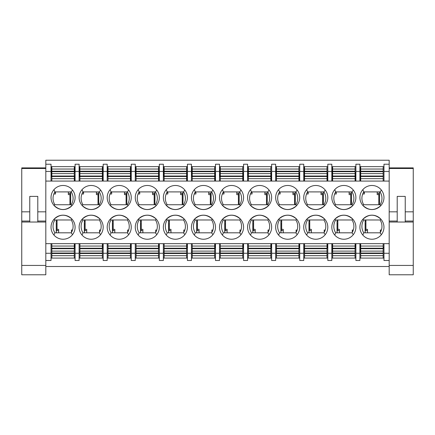 <?xml version="1.0" encoding="UTF-8"?>
<svg xmlns="http://www.w3.org/2000/svg" width="435" height="435" viewBox="0 0 435 435"><rect width="100%" height="100%" fill="white"/><g stroke="black" fill="none" stroke-linecap="round" stroke-linejoin="round"><path stroke-width="0.65" d="M37.796 222.029L29.77 222.029L29.77 196.392L37.796 196.392L37.796 222.029L45.816 222.029L45.816 181.074L75.097 181.074L75.097 164.223L79.11 164.223L79.11 181.074L103.177 181.074L103.177 164.223L107.189 164.223L107.189 181.074L131.256 181.074L131.256 164.223L135.269 164.223L135.269 181.074L159.335 181.074L159.335 164.223L163.348 164.223L163.348 181.074L187.414 181.074L187.414 164.223L191.427 164.223L191.427 181.074L215.494 181.074L215.494 164.223L219.506 164.223L219.506 181.074L243.573 181.074L243.573 164.223L247.586 164.223L247.586 181.074L271.652 181.074L271.652 164.223L275.665 164.223L275.665 181.074L299.731 181.074L299.731 164.223L303.744 164.223L303.744 181.074L327.811 181.074L327.811 164.223L331.823 164.223L331.823 181.074L355.89 181.074L355.89 164.223L359.903 164.223L359.903 181.074L360.702 181.074L360.702 166.632L359.903 166.632M360.702 181.074L389.184 181.074L389.184 222.029L389.184 221.051L397.204 221.051M359.903 227.2A12.033 12.033 0 0 1 371.8 215.167A12.033 12.033 0 0 1 383.964 226.934A12.033 12.033 0 0 1 372.333 239.228A12.033 12.033 0 0 1 359.903 227.2M359.903 197.517A12.033 12.033 0 0 0 371.8 209.55A12.033 12.033 0 0 0 383.964 197.789A12.033 12.033 0 0 0 372.333 185.489A12.033 12.033 0 0 0 359.903 197.517M331.823 227.2A12.033 12.033 0 0 1 343.721 215.167A12.033 12.033 0 0 1 355.884 226.934A12.033 12.033 0 0 1 344.254 239.228A12.033 12.033 0 0 1 331.823 227.2M331.823 197.517A12.033 12.033 0 0 0 343.721 209.55A12.033 12.033 0 0 0 355.884 197.789A12.033 12.033 0 0 0 344.254 185.489A12.033 12.033 0 0 0 331.823 197.517M303.744 227.2A12.033 12.033 0 0 1 315.641 215.167A12.033 12.033 0 0 1 327.805 226.934A12.033 12.033 0 0 1 316.18 239.228A12.033 12.033 0 0 1 303.744 227.2M303.744 197.517A12.033 12.033 0 0 0 315.641 209.55A12.033 12.033 0 0 0 327.805 197.789A12.033 12.033 0 0 0 316.18 185.489A12.033 12.033 0 0 0 303.744 197.517M275.665 227.2A12.033 12.033 0 0 1 287.562 215.167A12.033 12.033 0 0 1 299.726 226.934A12.033 12.033 0 0 1 288.101 239.228A12.033 12.033 0 0 1 275.665 227.2M275.665 197.517A12.033 12.033 0 0 0 287.562 209.55A12.033 12.033 0 0 0 299.726 197.789A12.033 12.033 0 0 0 288.101 185.489A12.033 12.033 0 0 0 275.665 197.517M247.586 227.2A12.033 12.033 0 0 1 259.483 215.167A12.033 12.033 0 0 1 271.647 226.934A12.033 12.033 0 0 1 260.021 239.228A12.033 12.033 0 0 1 247.586 227.2M247.586 197.517A12.033 12.033 0 0 0 259.483 209.55A12.033 12.033 0 0 0 271.647 197.789A12.033 12.033 0 0 0 260.021 185.489A12.033 12.033 0 0 0 247.586 197.517M219.506 227.2A12.033 12.033 0 0 1 231.404 215.167A12.033 12.033 0 0 1 243.573 226.934A12.033 12.033 0 0 1 231.942 239.228A12.033 12.033 0 0 1 219.506 227.2M219.506 197.517A12.033 12.033 0 0 0 231.404 209.55A12.033 12.033 0 0 0 243.573 197.789A12.033 12.033 0 0 0 231.942 185.489A12.033 12.033 0 0 0 219.506 197.517M191.427 227.2A12.033 12.033 0 0 1 203.324 215.167A12.033 12.033 0 0 1 215.494 226.934A12.033 12.033 0 0 1 203.863 239.228A12.033 12.033 0 0 1 191.427 227.2M191.427 197.517A12.033 12.033 0 0 0 203.324 209.55A12.033 12.033 0 0 0 215.494 197.789A12.033 12.033 0 0 0 203.863 185.489A12.033 12.033 0 0 0 191.427 197.517M163.348 227.2A12.033 12.033 0 0 1 175.251 215.167A12.033 12.033 0 0 1 187.414 226.934A12.033 12.033 0 0 1 175.783 239.228A12.033 12.033 0 0 1 163.348 227.2M163.348 197.517A12.033 12.033 0 0 0 175.251 209.55A12.033 12.033 0 0 0 187.414 197.789A12.033 12.033 0 0 0 175.783 185.489A12.033 12.033 0 0 0 163.348 197.517M135.269 227.2A12.033 12.033 0 0 1 147.171 215.167A12.033 12.033 0 0 1 159.335 226.934A12.033 12.033 0 0 1 147.704 239.228A12.033 12.033 0 0 1 135.269 227.2M135.269 197.517A12.033 12.033 0 0 0 147.171 209.55A12.033 12.033 0 0 0 159.335 197.789A12.033 12.033 0 0 0 147.704 185.489A12.033 12.033 0 0 0 135.269 197.517M107.189 227.2A12.033 12.033 0 0 1 119.092 215.167A12.033 12.033 0 0 1 131.256 226.934A12.033 12.033 0 0 1 119.625 239.228A12.033 12.033 0 0 1 107.189 227.2M107.189 197.517A12.033 12.033 0 0 0 119.092 209.55A12.033 12.033 0 0 0 131.256 197.789A12.033 12.033 0 0 0 119.625 185.489A12.033 12.033 0 0 0 107.189 197.517M79.11 227.2A12.033 12.033 0 0 1 91.013 215.167A12.033 12.033 0 0 1 103.177 226.934A12.033 12.033 0 0 1 91.546 239.228A12.033 12.033 0 0 1 79.11 227.2M79.11 197.517A12.033 12.033 0 0 0 91.013 209.55A12.033 12.033 0 0 0 103.177 197.789A12.033 12.033 0 0 0 91.546 185.489A12.033 12.033 0 0 0 79.11 197.517M51.031 197.517A12.033 12.033 0 0 0 62.934 209.55A12.033 12.033 0 0 0 75.097 197.789A12.033 12.033 0 0 0 63.466 185.489A12.033 12.033 0 0 0 51.031 197.517M51.031 227.2A12.033 12.033 0 0 1 62.934 215.167A12.033 12.033 0 0 1 75.097 226.934A12.033 12.033 0 0 1 63.466 239.228A12.033 12.033 0 0 1 51.031 227.2M359.903 181.074L355.89 181.074M331.823 181.074L327.811 181.074M303.744 181.074L299.731 181.074M275.665 181.074L271.652 181.074M247.586 181.074L243.573 181.074M219.506 181.074L215.494 181.074M191.427 181.074L187.414 181.074M163.348 181.074L159.335 181.074M135.269 181.074L131.256 181.074M107.189 181.074L103.177 181.074M79.11 181.074L75.097 181.074M45.816 243.649L389.184 243.649M383.969 166.632L360.702 166.632M383.969 181.074L383.969 171.444L389.184 171.444L389.184 160.216L45.816 160.216L45.816 171.444L51.031 171.444L51.031 164.223L45.816 164.223M75.097 166.632L51.031 166.632M103.177 166.632L79.11 166.632M131.256 166.632L107.189 166.632M159.335 166.632L135.269 166.632M187.414 166.632L163.348 166.632M215.494 166.632L191.427 166.632M243.573 166.632L219.506 166.632M271.652 166.632L247.586 166.632M299.731 166.632L275.665 166.632M327.811 166.632L303.744 166.632M355.89 166.632L331.823 166.632M383.969 258.091L359.903 258.091M355.89 258.091L331.823 258.091M327.811 258.091L303.744 258.091M299.731 258.091L275.665 258.091M271.652 258.091L247.586 258.091M243.573 258.091L219.506 258.091M215.494 258.091L191.427 258.091M187.414 258.091L163.348 258.091M159.335 258.091L135.269 258.091M131.256 258.091L107.189 258.091M103.177 258.091L79.11 258.091M75.097 258.091L51.031 258.091M45.816 266.514L389.184 266.514M359.903 243.649L359.903 260.494L355.89 260.494L355.89 243.649M331.823 243.649L331.823 260.494L327.811 260.494L327.811 243.649M303.744 243.649L303.744 260.494L299.731 260.494L299.731 243.649M275.665 243.649L275.665 260.494L271.652 260.494L271.652 243.649M247.586 243.649L247.586 260.494L243.573 260.494L243.573 243.649M219.506 243.649L219.506 260.494L215.494 260.494L215.494 243.649M191.427 243.649L191.427 260.494L187.414 260.494L187.414 243.649M163.348 243.649L163.348 260.494L159.335 260.494L159.335 243.649M135.269 243.649L135.269 260.494L131.256 260.494L131.256 243.649M107.189 243.649L107.189 260.494L103.177 260.494L103.177 243.649M79.11 243.649L79.11 260.494L75.097 260.494L75.097 243.649M389.184 164.223L383.969 164.223L383.969 171.444M389.184 260.494L383.969 260.494L383.969 243.649M363.758 219.985A12.033 12.033 0 0 0 363.758 232.817L380.108 232.817A12.033 12.033 0 0 0 380.108 219.985L363.758 219.985L362.708 219.479C368.614 213.938 374.638 213.797 380.794 219.061L380.108 219.985M362.823 235.063L363.758 232.817M381.397 234.634L380.108 232.817M363.758 204.738L362.708 205.244C368.614 210.785 374.638 210.921 380.794 205.663L380.108 204.738L363.758 204.738A12.033 12.033 0 0 1 363.758 191.906L380.108 191.906A12.033 12.033 0 0 1 380.108 204.738M362.823 189.66L363.758 191.906M381.397 190.09L380.108 191.906M335.679 219.985A12.033 12.033 0 0 0 335.679 232.817L352.029 232.817A12.033 12.033 0 0 0 352.029 219.985L335.679 219.985L334.629 219.479C340.534 213.938 346.559 213.797 352.714 219.061L352.029 219.985M334.743 235.063L335.679 232.817M353.318 234.634L352.029 232.817M335.679 204.738L334.629 205.244C340.534 210.785 346.559 210.921 352.714 205.663L352.029 204.738L335.679 204.738A12.033 12.033 0 0 1 335.679 191.906L352.029 191.906A12.033 12.033 0 0 1 352.029 204.738M334.743 189.66L335.679 191.906M353.318 190.09L352.029 191.906M307.605 219.985A12.033 12.033 0 0 0 307.605 232.817L323.95 232.817A12.033 12.033 0 0 0 323.95 219.985L307.605 219.985L306.55 219.479C312.455 213.938 318.485 213.797 324.635 219.061L323.95 219.985M306.664 235.063L307.605 232.817M325.239 234.634L323.95 232.817M307.605 204.738L306.55 205.244C312.455 210.785 318.485 210.921 324.635 205.663L323.95 204.738L307.605 204.738A12.033 12.033 0 0 1 307.605 191.906L323.95 191.906A12.033 12.033 0 0 1 323.95 204.738M306.664 189.66L307.605 191.906M325.239 190.09L323.95 191.906M279.526 219.985A12.033 12.033 0 0 0 279.526 232.817L295.871 232.817A12.033 12.033 0 0 0 295.871 219.985L279.526 219.985L278.471 219.479C284.376 213.938 290.406 213.797 296.556 219.061L295.871 219.985M278.585 235.063L279.526 232.817M297.159 234.634L295.871 232.817M279.526 204.738L278.471 205.244C284.376 210.785 290.406 210.921 296.556 205.663L295.871 204.738L279.526 204.738A12.033 12.033 0 0 1 279.526 191.906L295.871 191.906A12.033 12.033 0 0 1 295.871 204.738M278.585 189.66L279.526 191.906M297.159 190.09L295.871 191.906M251.446 219.985A12.033 12.033 0 0 0 251.446 232.817L267.791 232.817A12.033 12.033 0 0 0 267.791 219.985L251.446 219.985L250.391 219.479C256.297 213.938 262.327 213.797 268.477 219.061L267.791 219.985M250.506 235.063L251.446 232.817M269.086 234.634L267.791 232.817M251.446 204.738L250.391 205.244C256.297 210.785 262.327 210.921 268.477 205.663L267.791 204.738L251.446 204.738A12.033 12.033 0 0 1 251.446 191.906L267.791 191.906A12.033 12.033 0 0 1 267.791 204.738M250.506 189.66L251.446 191.906M269.086 190.09L267.791 191.906M223.367 219.985A12.033 12.033 0 0 0 223.367 232.817L239.712 232.817A12.033 12.033 0 0 0 239.712 219.985L223.367 219.985L222.312 219.479C228.217 213.938 234.247 213.797 240.397 219.061L239.712 219.985M222.426 235.063L223.367 232.817M241.006 234.634L239.712 232.817M223.367 204.738L222.312 205.244C228.217 210.785 234.247 210.921 240.397 205.663L239.712 204.738L223.367 204.738A12.033 12.033 0 0 1 223.367 191.906L239.712 191.906A12.033 12.033 0 0 1 239.712 204.738M222.426 189.66L223.367 191.906M241.006 190.09L239.712 191.906M195.288 219.985A12.033 12.033 0 0 0 195.288 232.817L211.633 232.817A12.033 12.033 0 0 0 211.633 219.985L195.288 219.985L194.233 219.479C200.138 213.938 206.168 213.797 212.318 219.061L211.633 219.985M194.347 235.063L195.288 232.817M212.927 234.634L211.633 232.817M195.288 204.738L194.233 205.244C200.138 210.785 206.168 210.921 212.318 205.663L211.633 204.738L195.288 204.738A12.033 12.033 0 0 1 195.288 191.906L211.633 191.906A12.033 12.033 0 0 1 211.633 204.738M194.347 189.66L195.288 191.906M212.927 190.09L211.633 191.906M167.209 219.985A12.033 12.033 0 0 0 167.209 232.817L183.554 232.817A12.033 12.033 0 0 0 183.554 219.985L167.209 219.985L166.154 219.479C172.059 213.938 178.089 213.797 184.244 219.061L183.554 219.985M166.268 235.063L167.209 232.817M184.848 234.634L183.554 232.817M167.209 204.738L166.154 205.244C172.059 210.785 178.089 210.921 184.244 205.663L183.554 204.738L167.209 204.738A12.033 12.033 0 0 1 167.209 191.906L183.554 191.906A12.033 12.033 0 0 1 183.554 204.738M166.268 189.66L167.209 191.906M184.848 190.09L183.554 191.906M139.129 219.985A12.033 12.033 0 0 0 139.129 232.817L155.474 232.817A12.033 12.033 0 0 0 155.474 219.985L139.129 219.985L138.074 219.479C143.98 213.938 150.01 213.797 156.165 219.061L155.474 219.985M138.189 235.063L139.129 232.817M156.769 234.634L155.474 232.817M139.129 204.738L138.074 205.244C143.98 210.785 150.01 210.921 156.165 205.663L155.474 204.738L139.129 204.738A12.033 12.033 0 0 1 139.129 191.906L155.474 191.906A12.033 12.033 0 0 1 155.474 204.738M138.189 189.66L139.129 191.906M156.769 190.09L155.474 191.906M111.05 219.985A12.033 12.033 0 0 0 111.05 232.817L127.395 232.817A12.033 12.033 0 0 0 127.395 219.985L111.05 219.985L109.995 219.479C115.9 213.938 121.93 213.797 128.086 219.061L127.395 219.985M110.109 235.063L111.05 232.817M128.689 234.634L127.395 232.817M111.05 204.738L109.995 205.244C115.9 210.785 121.93 210.921 128.086 205.663L127.395 204.738L111.05 204.738A12.033 12.033 0 0 1 111.05 191.906L127.395 191.906A12.033 12.033 0 0 1 127.395 204.738M110.109 189.66L111.05 191.906M128.689 190.09L127.395 191.906M82.971 219.985A12.033 12.033 0 0 0 82.971 232.817L99.321 232.817A12.033 12.033 0 0 0 99.321 219.985L82.971 219.985L81.921 219.479C87.821 213.938 93.851 213.797 100.006 219.061L99.321 219.985M82.036 235.063L82.971 232.817M100.61 234.634L99.321 232.817M82.971 204.738L81.921 205.244C87.821 210.785 93.851 210.921 100.006 205.663L99.321 204.738L82.971 204.738A12.033 12.033 0 0 1 82.971 191.906L99.321 191.906A12.033 12.033 0 0 1 99.321 204.738M82.036 189.66L82.971 191.906M100.61 190.09L99.321 191.906M71.242 204.738L71.927 205.663C65.772 210.921 59.742 210.785 53.842 205.244L54.892 204.738A12.033 12.033 0 0 1 54.892 191.906L71.242 191.906A12.033 12.033 0 0 1 71.242 204.738L54.892 204.738M53.956 189.66L54.892 191.906M72.531 190.09L71.242 191.906M51.031 171.444L51.031 181.074M389.184 171.444L389.184 181.074M45.816 181.074L45.816 171.444M51.031 243.649L51.031 260.494L45.816 260.494M54.892 219.985L53.842 219.479C59.742 213.938 65.772 213.797 71.927 219.061L71.242 219.985L54.892 219.985A12.033 12.033 0 0 0 54.892 232.817L71.242 232.817A12.033 12.033 0 0 0 71.242 219.985M53.956 235.063L54.892 232.817M72.531 234.634L71.242 232.817M51.031 253.273L45.816 253.273M389.184 253.273L383.969 253.273M79.11 253.273L75.097 253.273M107.189 253.273L103.177 253.273M135.269 253.273L131.256 253.273M163.348 253.273L159.335 253.273M191.427 253.273L187.414 253.273M219.506 253.273L215.494 253.273M247.586 253.273L243.573 253.273M275.665 253.273L271.652 253.273M303.744 253.273L299.731 253.273M331.823 253.273L327.811 253.273M359.903 253.273L355.89 253.273M75.097 171.444L79.11 171.444M103.177 171.444L107.189 171.444M131.256 171.444L135.269 171.444M159.335 171.444L163.348 171.444M187.414 171.444L191.427 171.444M215.494 171.444L219.506 171.444M243.573 171.444L247.586 171.444M271.652 171.444L275.665 171.444M299.731 171.444L303.744 171.444M327.811 171.444L331.823 171.444M355.89 171.444L359.903 171.444M379.554 201.53L378.798 201.53M351.513 201.53L350.719 201.53M323.439 201.53L322.639 201.53M295.365 201.53L294.56 201.53M267.286 201.53L266.481 201.53M239.206 201.53L238.402 201.53M211.127 201.53L210.322 201.53M183.048 201.53L182.243 201.53M154.969 201.53L154.164 201.53M126.889 201.53L126.085 201.53M98.81 201.53L98.005 201.53M70.731 201.53L69.932 201.53M57.05 221.747L56.245 221.747M98.005 203.134L98.81 203.134M85.129 221.589L84.325 221.589M126.085 203.134L126.889 203.134M113.209 221.589L112.404 221.589M154.164 203.134L154.969 203.134M141.288 221.589L140.483 221.589M182.243 203.134L183.048 203.134M169.367 221.589L168.562 221.589M210.322 203.134L211.127 203.134M197.441 221.589L196.642 221.589M238.402 203.134L239.206 203.134M225.52 221.589L224.721 221.589M266.481 203.134L267.286 203.134M253.6 221.589L252.8 221.589M294.56 203.134L295.365 203.134M281.679 221.589L280.879 221.589M322.639 203.134L323.439 203.134M309.758 221.589L308.959 221.589M350.719 203.134L351.518 203.134L351.513 200.328L350.719 200.328M337.837 221.589L337.038 221.589M379.554 200.328L379.554 203.134M364.312 192.64L364.312 191.906M360.544 176.708L360.544 181.074M355.33 181.074L355.33 172.608M335.254 192.64L336.288 192.64L336.271 191.906L336.288 193.988L334.635 193.988M332.498 176.708L332.498 181.074M327.283 181.074L327.283 172.608M304.446 176.708L304.446 181.074M299.231 181.074L299.231 172.608M276.399 176.708L276.399 181.074M271.184 181.074L271.184 172.608M248.352 176.708L248.352 181.074M243.138 181.074L243.138 172.608M215.091 181.074L215.091 172.608M187.045 181.074L187.045 172.608M158.998 181.074L158.998 172.608M130.951 181.074L130.951 172.608M102.905 181.074L102.905 172.608M74.858 181.074L75.097 172.608M74.858 247.292L74.858 243.649M85.129 221.747L84.325 221.747M102.905 247.292L102.905 243.649M113.209 221.747L112.404 221.747M130.951 247.292L130.951 243.649M141.288 221.747L140.483 221.747M158.998 247.292L158.998 243.649M169.367 221.747L168.562 221.747M187.045 247.292L187.045 243.649M197.441 221.747L196.642 221.747M215.091 247.292L215.091 243.649M225.52 221.747L224.721 221.747M243.138 247.292L243.138 243.649M248.352 243.649L248.352 252.115M253.6 221.747L252.8 221.747M271.184 247.292L271.184 243.649M276.399 243.649L276.399 252.115M281.679 221.747L280.879 221.747M299.231 247.292L299.231 243.649M304.446 243.649L304.446 252.115M309.758 221.747L308.959 221.747M327.283 247.292L327.283 243.649M332.498 243.649L332.498 252.115M337.837 221.747L337.038 221.747M355.33 247.292L355.33 243.649M360.544 243.649L360.544 252.115M365.917 221.747L365.117 221.747M79.915 252.115L79.11 252.115M107.994 252.115L107.189 252.115M136.073 252.115L135.269 252.115M164.153 252.115L163.348 252.115M192.226 252.115L191.427 252.115M220.306 252.115L219.506 252.115M248.385 252.115L247.586 252.115M276.464 252.115L275.665 252.115M304.543 252.115L303.744 252.115M332.623 252.115L331.823 252.115M360.702 252.115L359.903 252.115M365.917 221.589L365.117 221.589M378.798 203.134L379.597 203.134M331.823 172.608L332.264 172.608M327.006 172.608L327.811 172.608M303.744 172.608L304.185 172.608M298.927 172.608L299.731 172.608M275.665 172.608L276.111 172.608M270.847 172.608L271.652 172.608M247.586 172.608L248.032 172.608M242.773 172.608L243.573 172.608M214.694 172.608L215.494 172.608M219.506 172.608L219.952 172.608M215.456 172.608L215.456 166.632M186.615 172.608L187.414 172.608M191.427 172.608L191.873 172.608M187.333 172.608L187.333 166.632M158.536 172.608L159.335 172.608M163.348 172.608L163.794 172.608M159.215 172.608L159.215 166.632M130.456 172.608L131.256 172.608M135.269 172.608L135.715 172.608M131.098 172.608L131.098 166.632M102.377 172.608L103.177 172.608M107.189 172.608L107.635 172.608M102.981 172.608L102.981 166.632M79.11 172.608L79.556 172.608M74.298 172.608L74.858 172.608L74.858 166.632M359.903 172.608L360.343 172.608M355.085 172.608L355.89 172.608M69.932 203.134L70.731 203.134M57.05 221.589L56.245 221.589M323.363 204.738L323.439 191.906M323.439 200.328L322.639 200.328M304.543 175.985L304.185 175.985L304.185 176.708L304.543 176.708M304.185 175.985L304.185 166.632M306.555 193.988L308.208 193.988L308.208 191.906M322.639 204.738L322.639 194.652L321.035 194.652L321.035 191.906M308.208 192.64L307.175 192.64M322.639 194.652L322.639 193.303L321.035 193.303M308.959 219.985L308.959 232.817M308.959 223.672L309.758 223.672M325.249 230.012L324.189 230.012L324.189 232.426M309.758 219.985L309.758 229.348L311.362 229.348L311.362 232.817M327.006 247.292L327.811 247.292M324.189 231.36L324.733 231.36M309.758 229.348L309.758 230.697L311.362 230.697M327.006 181.074L327.006 166.632M304.543 181.074L304.543 166.632M327.006 169.041L304.543 169.041M327.006 178.665L304.543 178.665M327.006 173.619L304.543 173.619M365.117 219.985L365.117 232.817M365.117 223.672L365.917 223.672M381.408 230.012L380.348 230.012L380.348 232.426M365.917 219.985L365.917 229.348L367.521 229.348L367.521 232.817M383.164 247.292L383.969 247.292M380.348 231.36L380.891 231.36M365.917 229.348L365.917 230.697L367.521 230.697M379.521 204.738L379.597 191.906M379.597 200.328L378.798 200.328M360.702 175.985L360.343 175.985L360.343 176.708L360.702 176.708M360.343 175.985L360.343 166.632M362.714 193.988L364.367 193.988L364.367 191.906M378.798 204.738L378.798 194.652L377.194 194.652L377.194 191.906M364.367 192.64L363.334 192.64M378.798 194.652L378.798 193.303L377.194 193.303M383.164 181.074L383.164 166.632M383.164 169.041L360.702 169.041M383.164 178.665L360.702 178.665M383.164 173.619L360.702 173.619M360.702 243.649L360.702 258.091M383.164 243.649L383.164 258.091M360.702 255.682L383.164 255.682M360.702 246.058L383.164 246.058M360.702 251.104L383.164 251.104M337.038 219.985L337.038 232.817M337.038 223.672L337.837 223.672M353.329 230.012L352.268 230.012L352.268 232.426M337.837 219.985L337.837 229.348L339.441 229.348L339.441 232.817M355.085 247.292L355.89 247.292M352.268 231.36L352.812 231.36M337.837 229.348L337.837 230.697L339.441 230.697M351.442 204.738L351.518 191.906M332.623 175.985L332.264 175.985L332.264 176.708L332.623 176.708M332.264 175.985L332.264 166.632M350.719 204.738L350.719 194.652L349.115 194.652L349.115 191.906M350.719 194.652L350.719 193.303L349.115 193.303M355.085 181.074L355.085 166.632M332.623 181.074L332.623 166.632M355.085 169.041L332.623 169.041M355.085 178.665L332.623 178.665M355.085 173.619L332.623 173.619M332.623 243.649L332.623 258.091M355.085 243.649L355.085 258.091M332.623 255.682L355.085 255.682M332.623 246.058L355.085 246.058M332.623 251.104L355.085 251.104M74.298 181.074L74.298 166.632M51.836 181.074L51.836 166.632M74.298 169.041L51.836 169.041M74.298 178.665L51.836 178.665M74.298 173.619L51.836 173.619M84.325 219.985L84.325 232.817M84.325 223.672L85.129 223.672M100.621 230.012L99.555 230.012L99.555 232.426M85.129 219.985L85.129 229.348L86.734 229.348L86.734 232.817M102.377 247.292L103.177 247.292M99.555 231.36L100.104 231.36M85.129 229.348L85.129 230.697L86.734 230.697M304.543 243.649L304.543 258.091M327.006 243.649L327.006 258.091M304.543 255.682L327.006 255.682M304.543 246.058L327.006 246.058M304.543 251.104L327.006 251.104M51.836 243.649L51.836 258.091M74.298 243.649L74.298 258.091M51.836 255.682L74.298 255.682M51.836 246.058L74.298 246.058M51.836 251.104L74.298 251.104M98.729 204.738L98.81 191.906M98.81 200.328L98.005 200.328M79.915 175.985L79.556 175.985L79.556 176.708L79.915 176.708M79.556 175.985L79.556 166.632M81.927 193.988L83.58 193.988L83.58 191.906M98.005 204.738L98.005 194.652L96.401 194.652L96.401 191.906M83.58 192.64L82.541 192.64M98.005 194.652L98.005 193.303L96.401 193.303M79.915 243.649L79.915 258.091M102.377 243.649L102.377 258.091M79.915 255.682L102.377 255.682M79.915 246.058L102.377 246.058M79.915 251.104L102.377 251.104M102.377 181.074L102.377 166.632M79.915 181.074L79.915 166.632M102.377 169.041L79.915 169.041M102.377 178.665L79.915 178.665M102.377 173.619L79.915 173.619M45.816 167.888L21.75 167.888L21.75 274.784L45.816 274.784L45.816 221.051L37.796 221.051M21.75 222.029L29.77 222.029M405.23 222.029L397.204 222.029L397.204 196.392L405.23 196.392L405.23 222.029L413.25 222.029L413.25 167.888L389.184 167.888M389.184 265.432L413.25 265.432L413.25 274.784L389.184 274.784L389.184 222.029L397.204 222.029M413.25 265.432L413.25 222.029M70.649 204.738L70.731 191.906M70.731 200.328L69.932 200.328M51.836 175.985L51.477 175.985L51.477 176.708L51.836 176.708M51.477 175.985L51.477 166.632M53.848 193.988L55.501 193.988L55.501 191.906M69.932 204.738L69.932 194.652L68.322 194.652L68.322 191.906M55.501 192.64L54.462 192.64M69.932 194.652L69.932 193.303L68.322 193.303M56.245 219.985L56.245 232.817M56.245 223.672L57.05 223.672M72.542 230.012L71.476 230.012L71.476 232.426M57.05 219.985L57.05 229.348L58.654 229.348L58.654 232.817M74.298 247.292L75.097 247.292M71.476 231.36L72.025 231.36M57.05 229.348L57.05 230.697L58.654 230.697M280.879 219.985L280.879 232.817M280.879 223.672L281.679 223.672M297.17 230.012L296.11 230.012L296.11 232.426M281.679 219.985L281.679 229.348L283.283 229.348L283.283 232.817M298.927 247.292L299.731 247.292M296.11 231.36L296.654 231.36M281.679 229.348L281.679 230.697L283.283 230.697M126.808 204.738L126.889 191.906M126.889 200.328L126.085 200.328M107.994 175.985L107.635 175.985L107.635 176.708L107.994 176.708M107.635 175.985L107.635 166.632M110.001 193.988L111.659 193.988L111.659 191.906M126.085 204.738L126.085 194.652L124.481 194.652L124.481 191.906M111.659 192.64L110.62 192.64M126.085 194.652L126.085 193.303L124.481 193.303M112.404 219.985L112.404 232.817M112.404 223.672L113.209 223.672M128.695 230.012L127.634 230.012L127.634 232.426M113.209 219.985L113.209 229.348L114.813 229.348L114.813 232.817M130.456 247.292L131.256 247.292M127.634 231.36L128.184 231.36M113.209 229.348L113.209 230.697L114.813 230.697M136.073 243.649L136.073 258.091M158.536 243.649L158.536 258.091M136.073 255.682L158.536 255.682M136.073 246.058L158.536 246.058M136.073 251.104L158.536 251.104M158.536 181.074L158.536 166.632M136.073 181.074L136.073 166.632M158.536 169.041L136.073 169.041M158.536 178.665L136.073 178.665M158.536 173.619L136.073 173.619M154.887 204.738L154.969 191.906M154.969 200.328L154.164 200.328M136.073 175.985L135.715 175.985L135.715 176.708L136.073 176.708M135.715 175.985L135.715 166.632M138.08 193.988L139.738 193.988L139.738 191.906M154.164 204.738L154.164 194.652L152.56 194.652L152.56 191.906M139.738 192.64L138.7 192.64M154.164 194.652L154.164 193.303L152.56 193.303M140.483 219.985L140.483 232.817M140.483 223.672L141.288 223.672M156.774 230.012L155.714 230.012L155.714 232.426M141.288 219.985L141.288 229.348L142.892 229.348L142.892 232.817M158.536 247.292L159.335 247.292M155.714 231.36L156.263 231.36M141.288 229.348L141.288 230.697L142.892 230.697M164.153 243.649L164.153 258.091M186.615 243.649L186.615 258.091M164.153 255.682L186.615 255.682M164.153 246.058L186.615 246.058M164.153 251.104L186.615 251.104M186.615 181.074L186.615 166.632M164.153 181.074L164.153 166.632M186.615 169.041L164.153 169.041M186.615 178.665L164.153 178.665M186.615 173.619L164.153 173.619M182.966 204.738L183.048 191.906M183.048 200.328L182.243 200.328M164.153 175.985L163.794 175.985L163.794 176.708L164.153 176.708M163.794 175.985L163.794 166.632M166.159 193.988L167.818 193.988L167.818 191.906M182.243 204.738L182.243 194.652L180.639 194.652L180.639 191.906M167.818 192.64L166.779 192.64M182.243 194.652L182.243 193.303L180.639 193.303M168.562 219.985L168.562 232.817M168.562 223.672L169.367 223.672M184.853 230.012L183.793 230.012L183.793 232.426M169.367 219.985L169.367 229.348L170.971 229.348L170.971 232.817M186.615 247.292L187.414 247.292M183.793 231.36L184.342 231.36M169.367 229.348L169.367 230.697L170.971 230.697M192.226 243.649L192.226 258.091M214.694 243.649L214.694 258.091M192.226 255.682L214.694 255.682M192.226 246.058L214.694 246.058M192.226 251.104L214.694 251.104M214.694 181.074L214.694 166.632M192.226 181.074L192.226 166.632M214.694 169.041L192.226 169.041M214.694 178.665L192.226 178.665M214.694 173.619L192.226 173.619M211.046 204.738L211.127 191.906M211.127 200.328L210.322 200.328M192.226 175.985L191.873 175.985L191.873 176.708L192.226 176.708M191.873 175.985L191.873 166.632M194.238 193.988L195.897 193.988L195.897 191.906M210.322 204.738L210.322 194.652L208.718 194.652L208.718 191.906M195.897 192.64L194.858 192.64M210.322 194.652L210.322 193.303L208.718 193.303M196.642 219.985L196.642 232.817M196.642 223.672L197.441 223.672M212.933 230.012L211.872 230.012L211.872 232.426M197.441 219.985L197.441 229.348L199.051 229.348L199.051 232.817M214.694 247.292L215.494 247.292M211.872 231.36L212.421 231.36M197.441 229.348L197.441 230.697L199.051 230.697M220.306 243.649L220.306 258.091M242.773 243.649L242.773 258.091M220.306 255.682L242.773 255.682M220.306 246.058L242.773 246.058M220.306 251.104L242.773 251.104M242.773 181.074L242.773 166.632M220.306 181.074L220.306 166.632M242.773 169.041L220.306 169.041M242.773 178.665L220.306 178.665M242.773 173.619L220.306 173.619M239.125 204.738L239.206 191.906M239.206 200.328L238.402 200.328M220.306 175.985L219.952 175.985L219.952 176.708L220.306 176.708M219.952 175.985L219.952 166.632M222.318 193.988L223.976 193.988L223.976 191.906M238.402 204.738L238.402 194.652L236.798 194.652L236.798 191.906M223.976 192.64L222.937 192.64M238.402 194.652L238.402 193.303L236.798 193.303M224.721 219.985L224.721 232.817M224.721 223.672L225.52 223.672M241.012 230.012L239.951 230.012L239.951 232.426M225.52 219.985L225.52 229.348L227.124 229.348L227.124 232.817M242.773 247.292L243.573 247.292M239.951 231.36L240.501 231.36M225.52 229.348L225.52 230.697L227.124 230.697M248.385 243.649L248.385 258.091M270.847 243.649L270.847 258.091M248.385 255.682L270.847 255.682M248.385 246.058L270.847 246.058M248.385 251.104L270.847 251.104M270.847 181.074L270.847 166.632M248.385 181.074L248.385 166.632M270.847 169.041L248.385 169.041M270.847 178.665L248.385 178.665M270.847 173.619L248.385 173.619M267.204 204.738L267.286 191.906M267.286 200.328L266.481 200.328M248.385 175.985L248.032 175.985L248.032 176.708L248.385 176.708M248.032 175.985L248.032 166.632M250.397 193.988L252.055 193.988L252.055 191.906M266.481 204.738L266.481 194.652L264.877 194.652L264.877 191.906M252.055 192.64L251.017 192.64M266.481 194.652L266.481 193.303L264.877 193.303M252.8 219.985L252.8 232.817M252.8 223.672L253.6 223.672M269.091 230.012L268.031 230.012L268.031 232.426M253.6 219.985L253.6 229.348L255.204 229.348L255.204 232.817M270.847 247.292L271.652 247.292M268.031 231.36L268.574 231.36M253.6 229.348L253.6 230.697L255.204 230.697M276.464 243.649L276.464 258.091M298.927 243.649L298.927 258.091M276.464 255.682L298.927 255.682M276.464 246.058L298.927 246.058M276.464 251.104L298.927 251.104M298.927 181.074L298.927 166.632M276.464 181.074L276.464 166.632M298.927 169.041L276.464 169.041M298.927 178.665L276.464 178.665M298.927 173.619L276.464 173.619M130.456 181.074L130.456 166.632M107.994 181.074L107.994 166.632M130.456 169.041L107.994 169.041M130.456 178.665L107.994 178.665M130.456 173.619L107.994 173.619M295.283 204.738L295.365 191.906M295.365 200.328L294.56 200.328M276.464 175.985L276.111 175.985L276.111 176.708L276.464 176.708M276.111 175.985L276.111 166.632M278.476 193.988L280.129 193.988L280.129 191.906M294.56 204.738L294.56 194.652L292.956 194.652L292.956 191.906M280.129 192.64L279.096 192.64M294.56 194.652L294.56 193.303L292.956 193.303M107.994 243.649L107.994 258.091M130.456 243.649L130.456 258.091M107.994 255.682L130.456 255.682M107.994 246.058L130.456 246.058M107.994 251.104L130.456 251.104M323.363 191.906L323.363 200.328M309.035 232.817L309.035 223.672M327.006 248.015L327.811 248.015M327.006 171.205L304.543 171.205M327.006 171.689L304.543 171.689M327.006 176.017L304.543 176.017M327.006 176.501L304.543 176.501M365.193 232.817L365.193 223.672M383.164 248.015L383.969 248.015M379.521 191.906L379.521 200.328M383.164 171.205L360.702 171.205M383.164 171.689L360.702 171.689M383.164 176.017L360.702 176.017M383.164 176.501L360.702 176.501M360.702 253.518L383.164 253.518M360.702 253.029L383.164 253.029M360.702 248.706L383.164 248.706M360.702 248.222L383.164 248.222M337.114 232.817L337.114 223.672M355.085 248.015L355.89 248.015M351.442 191.906L351.442 200.328M355.085 171.205L332.623 171.205M355.085 171.689L332.623 171.689M355.085 176.017L332.623 176.017M355.085 176.501L332.623 176.501M332.623 253.518L355.085 253.518M332.623 253.029L355.085 253.029M332.623 248.706L355.085 248.706M332.623 248.222L355.085 248.222M74.298 171.205L51.836 171.205M74.298 171.689L51.836 171.689M74.298 176.017L51.836 176.017M74.298 176.501L51.836 176.501M84.406 232.817L84.406 223.672M102.377 248.015L103.177 248.015M304.543 253.518L327.006 253.518M304.543 253.029L327.006 253.029M304.543 248.706L327.006 248.706M304.543 248.222L327.006 248.222M51.836 253.518L74.298 253.518M51.836 253.029L74.298 253.029M51.836 248.706L74.298 248.706M51.836 248.222L74.298 248.222M98.729 191.906L98.729 200.328M79.915 253.518L102.377 253.518M79.915 253.029L102.377 253.029M79.915 248.706L102.377 248.706M79.915 248.222L102.377 248.222M102.377 171.205L79.915 171.205M102.377 171.689L79.915 171.689M102.377 176.017L79.915 176.017M102.377 176.501L79.915 176.501M37.796 211.829L45.816 211.829M21.75 168.486L45.816 168.486M21.75 265.432L45.816 265.432M21.75 221.051L29.77 221.051M21.75 211.829L29.77 211.829M405.23 221.051L413.25 221.051M405.23 211.829L413.25 211.829M389.184 168.486L413.25 168.486M389.184 211.829L397.204 211.829M70.649 191.906L70.649 200.328M56.327 232.817L56.327 223.672M74.298 248.015L75.097 248.015M280.956 232.817L280.956 223.672M298.927 248.015L299.731 248.015M126.808 191.906L126.808 200.328M112.486 232.817L112.486 223.672M130.456 248.015L131.256 248.015M136.073 253.518L158.536 253.518M136.073 253.029L158.536 253.029M136.073 248.706L158.536 248.706M136.073 248.222L158.536 248.222M158.536 171.205L136.073 171.205M158.536 171.689L136.073 171.689M158.536 176.017L136.073 176.017M158.536 176.501L136.073 176.501M154.887 191.906L154.887 200.328M140.565 232.817L140.565 223.672M158.536 248.015L159.335 248.015M164.153 253.518L186.615 253.518M164.153 253.029L186.615 253.029M164.153 248.706L186.615 248.706M164.153 248.222L186.615 248.222M186.615 171.205L164.153 171.205M186.615 171.689L164.153 171.689M186.615 176.017L164.153 176.017M186.615 176.501L164.153 176.501M182.966 191.906L182.966 200.328M168.644 232.817L168.644 223.672M186.615 248.015L187.414 248.015M192.226 253.518L214.694 253.518M192.226 253.029L214.694 253.029M192.226 248.706L214.694 248.706M192.226 248.222L214.694 248.222M214.694 171.205L192.226 171.205M214.694 171.689L192.226 171.689M214.694 176.017L192.226 176.017M214.694 176.501L192.226 176.501M211.046 191.906L211.046 200.328M196.723 232.817L196.723 223.672M214.694 248.015L215.494 248.015M220.306 253.518L242.773 253.518M220.306 253.029L242.773 253.029M220.306 248.706L242.773 248.706M220.306 248.222L242.773 248.222M242.773 171.205L220.306 171.205M242.773 171.689L220.306 171.689M242.773 176.017L220.306 176.017M242.773 176.501L220.306 176.501M239.125 191.906L239.125 200.328M224.803 232.817L224.803 223.672M242.773 248.015L243.573 248.015M248.385 253.518L270.847 253.518M248.385 253.029L270.847 253.029M248.385 248.706L270.847 248.706M248.385 248.222L270.847 248.222M270.847 171.205L248.385 171.205M270.847 171.689L248.385 171.689M270.847 176.017L248.385 176.017M270.847 176.501L248.385 176.501M267.204 191.906L267.204 200.328M252.882 232.817L252.882 223.672M270.847 248.015L271.652 248.015M276.464 253.518L298.927 253.518M276.464 253.029L298.927 253.029M276.464 248.706L298.927 248.706M276.464 248.222L298.927 248.222M298.927 171.205L276.464 171.205M298.927 171.689L276.464 171.689M298.927 176.017L276.464 176.017M298.927 176.501L276.464 176.501M130.456 171.205L107.994 171.205M130.456 171.689L107.994 171.689M130.456 176.017L107.994 176.017M130.456 176.501L107.994 176.501M295.283 191.906L295.283 200.328M107.994 253.518L130.456 253.518M107.994 253.029L130.456 253.029M107.994 248.706L130.456 248.706M107.994 248.222L130.456 248.222"/></g></svg>
